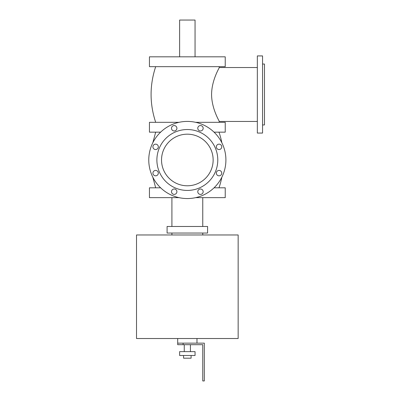 <?xml version="1.0" encoding="UTF-8"?>
<svg xmlns="http://www.w3.org/2000/svg" width="401" height="401" viewBox="0 0 401 401"><rect width="100%" height="100%" fill="white"/><g stroke="black" fill="none" stroke-linecap="round" stroke-linejoin="round"><path stroke-width="0.6" d="M179.026 197.648L149.443 197.648L149.443 187.808L160.631 187.808M214.044 187.808L225.232 187.808L225.232 197.648L195.653 197.648M160.631 132.155L149.443 132.155L149.443 122.32L179.026 122.32M195.653 122.32L225.232 122.32L225.232 132.155L214.044 132.155M149.443 66.661L225.232 66.661L225.232 56.827L149.443 56.827L149.443 66.661M179.623 56.827L179.623 20.05L195.051 20.05L195.051 56.827M136.52 234.961L238.154 234.961L238.154 338.524L136.52 338.524L136.52 234.961M171.909 226.475L171.909 197.648M207.588 226.475L167.087 226.475L167.087 233.036L207.588 233.036L207.588 226.475M171.909 234.961L171.909 233.036M262.55 64.04L264.48 64.04L264.48 124.942L262.55 124.942M262.55 133.062L262.55 55.919L257.342 55.919L257.342 133.062L262.55 133.062M157.533 175.026A2.702 2.702 0 0 1 153.017 173.818A2.702 2.702 0 0 1 156.325 170.51A2.702 2.702 0 0 1 157.533 175.026M155.623 149.548A2.702 2.702 0 0 1 153.287 145.498A2.702 2.702 0 0 1 157.964 145.498A2.702 2.702 0 0 1 155.623 149.548M172.295 130.175A2.702 2.702 0 0 1 173.503 125.658A2.702 2.702 0 0 1 176.811 128.967A2.702 2.702 0 0 1 172.295 130.175M197.773 128.27A2.702 2.702 0 0 1 201.823 125.929A2.702 2.702 0 0 1 201.823 130.606A2.702 2.702 0 0 1 197.773 128.27M217.141 144.936A2.702 2.702 0 0 1 221.658 146.144A2.702 2.702 0 0 1 218.355 149.453A2.702 2.702 0 0 1 217.141 144.936M219.051 170.42A2.702 2.702 0 0 1 221.392 174.47A2.702 2.702 0 0 1 216.715 174.47A2.702 2.702 0 0 1 219.051 170.42M202.385 189.788A2.702 2.702 0 0 1 201.172 194.305A2.702 2.702 0 0 1 197.868 190.996A2.702 2.702 0 0 1 202.385 189.788M176.901 191.698A2.702 2.702 0 0 1 172.851 194.034A2.702 2.702 0 0 1 172.851 189.357A2.702 2.702 0 0 1 176.901 191.698M187.337 121.413A38.571 38.571 0 0 0 153.934 179.267A38.571 38.571 0 0 0 220.74 179.267A38.571 38.571 0 0 0 187.337 121.413M187.337 129.533A30.451 30.451 0 0 0 160.966 175.207A30.451 30.451 0 0 0 213.708 175.207A30.451 30.451 0 0 0 187.337 129.533M257.342 121.453L219.282 121.453C219.618 121.568 211.843 109.373 211.583 94.962C211.477 80.2 219.633 67.388 219.282 67.528L257.342 67.528M218.991 66.661L219.282 67.528M219.282 121.453L218.991 122.32M218.991 132.155A86.395 86.395 0 0 1 221.868 142.796M221.868 177.167A86.395 86.395 0 0 1 218.991 187.808M187.337 134.18A25.804 25.804 0 0 0 164.991 172.886A25.804 25.804 0 0 0 209.683 172.886A25.804 25.804 0 0 0 187.337 134.18L186.831 134.185M196.981 338.524L196.981 343.151M177.693 343.151L177.693 344.695L183.097 344.695L183.097 343.151L177.693 343.151L177.693 338.524M183.097 343.151L204.31 343.151L204.31 380.95L202.766 380.95L202.766 344.695L183.097 344.695M183.578 355.492L183.578 358.193L191.097 358.193L191.097 355.492M179.623 355.492L195.051 355.492L195.051 351.637L179.623 351.637L179.623 355.492M190.425 344.695L190.425 351.637M202.766 197.648L202.766 226.475M202.766 233.036L202.766 234.961M155.688 122.32C149.553 103.769 149.553 85.212 155.688 66.661M155.688 187.808L152.811 177.167M152.811 142.796L155.688 132.155M184.254 351.637L184.254 344.695"/></g></svg>
